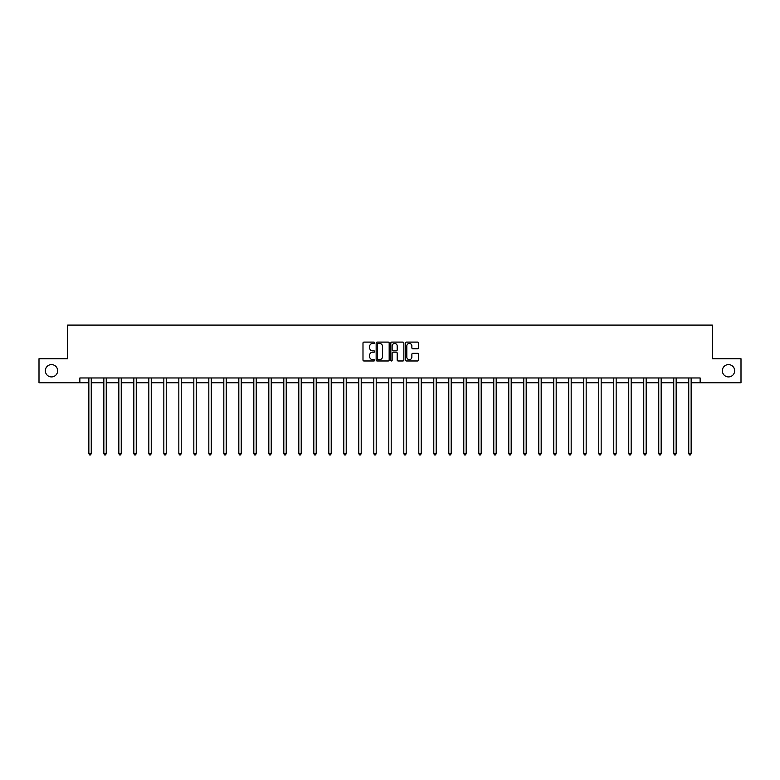 <?xml version="1.0" encoding="UTF-8"?>
<svg xmlns="http://www.w3.org/2000/svg" width="780" height="780" viewBox="0 0 780 780"><rect width="100%" height="100%" fill="white"/><g stroke="black" fill="none" stroke-linecap="round" stroke-linejoin="round"><path stroke-width="1.17" d="M374.615 342.761A0.663 0.663 0 0 0 373.961 342.098L363.928 342.098A0.946 0.946 0 0 0 362.993 343.044L362.993 360.029A0.946 0.946 0 0 0 363.928 360.974L373.961 360.974A0.663 0.663 0 0 0 374.615 360.311A0.663 0.663 0 0 0 373.961 359.648L372.665 359.648A3.022 3.022 0 0 1 369.642 356.635L369.642 355.212A3.022 3.022 0 0 1 372.665 352.199L373.961 352.199A0.663 0.663 0 0 0 374.615 351.536A0.663 0.663 0 0 0 373.961 350.873L372.665 350.873A3.022 3.022 0 0 1 369.642 347.851L369.642 346.437A3.022 3.022 0 0 1 372.665 343.424L373.961 343.424A0.663 0.663 0 0 0 374.615 342.761M722.348 370.763A6.152 6.152 0 0 0 728.5 376.915A6.152 6.152 0 0 0 734.653 370.763A6.152 6.152 0 0 0 728.5 364.611A6.152 6.152 0 0 0 722.348 370.763M45.347 370.763A6.152 6.152 0 0 0 51.499 376.915A6.152 6.152 0 0 0 57.652 370.763A6.152 6.152 0 0 0 51.499 364.611A6.152 6.152 0 0 0 45.347 370.763M417.583 348.748A0.946 0.946 0 0 0 418.519 347.812L418.519 343.044A0.946 0.946 0 0 0 417.583 342.098L406.438 342.098A0.946 0.946 0 0 0 405.502 343.044L405.502 360.029A0.946 0.946 0 0 0 406.438 360.974L417.583 360.974A0.946 0.946 0 0 0 418.519 360.029L418.519 354.276A0.946 0.946 0 0 0 417.583 353.33L412.815 353.33A0.946 0.946 0 0 0 411.869 354.276L411.869 357.123A2.525 2.525 0 0 1 409.344 359.648A2.525 2.525 0 0 1 406.819 357.123L406.819 345.94A2.525 2.525 0 0 1 409.344 343.424A2.525 2.525 0 0 1 411.869 345.94L411.869 347.812A0.946 0.946 0 0 0 412.815 348.748L417.583 348.748M79.862 382.775L39 382.775L39 358.741L67.645 358.741L67.645 325.094L712.355 325.094L712.355 358.741L741 358.741L741 382.775L700.138 382.775L700.138 377.969L79.862 377.969L79.862 382.775L88.852 382.775M389.171 343.044A0.946 0.946 0 0 0 388.235 342.098L377.091 342.098A0.946 0.946 0 0 0 376.155 343.044L376.155 360.029A0.946 0.946 0 0 0 377.091 360.974L388.235 360.974A0.946 0.946 0 0 0 389.171 360.029L389.171 343.044M391.765 342.098L402.909 342.098A0.946 0.946 0 0 1 403.845 343.044L403.845 360.029A0.946 0.946 0 0 1 402.909 360.974L398.141 360.974A0.946 0.946 0 0 1 397.195 360.029L397.195 353.135A0.946 0.946 0 0 0 396.25 352.199L393.091 352.199A0.946 0.946 0 0 0 392.145 353.135L392.145 360.311A0.663 0.663 0 0 1 391.482 360.974A0.663 0.663 0 0 1 390.829 360.311L390.829 343.044A0.946 0.946 0 0 1 391.765 342.098M91.25 382.775L103.847 382.775M106.246 382.775L118.843 382.775M121.241 382.775L133.838 382.775M136.246 382.775L148.834 382.775M151.242 382.775L163.839 382.775M166.237 382.775L178.834 382.775M181.233 382.775L193.83 382.775M196.238 382.775L208.826 382.775M211.234 382.775L223.821 382.775M226.229 382.775L238.826 382.775M241.225 382.775L253.822 382.775M256.22 382.775L268.817 382.775M271.226 382.775L283.813 382.775M286.221 382.775L298.808 382.775M301.216 382.775L313.814 382.775M316.212 382.775L328.809 382.775M331.207 382.775L343.805 382.775M346.213 382.775L358.8 382.775M361.208 382.775L373.805 382.775M376.204 382.775L388.801 382.775M391.199 382.775L403.796 382.775M406.195 382.775L418.792 382.775M421.2 382.775L433.787 382.775M436.195 382.775L448.793 382.775M451.191 382.775L463.788 382.775M466.186 382.775L478.784 382.775M481.192 382.775L493.779 382.775M496.187 382.775L508.775 382.775M511.183 382.775L523.78 382.775M526.178 382.775L538.775 382.775M541.174 382.775L553.771 382.775M556.179 382.775L568.766 382.775M571.175 382.775L583.762 382.775M586.17 382.775L598.767 382.775M601.166 382.775L613.762 382.775M616.161 382.775L628.758 382.775M631.166 382.775L643.754 382.775M646.162 382.775L658.759 382.775M661.157 382.775L673.754 382.775M676.153 382.775L688.75 382.775M691.148 382.775L700.138 382.775M378.134 343.424A0.663 0.663 0 0 0 377.471 344.077L377.471 358.985A0.663 0.663 0 0 0 378.134 359.648L379.499 359.648A3.022 3.022 0 0 0 382.522 356.635L382.522 346.437A3.022 3.022 0 0 0 379.499 343.424L378.134 343.424M397.195 345.988A2.525 2.525 0 0 0 394.67 343.463A2.525 2.525 0 0 0 392.145 345.988L392.145 349.927A0.946 0.946 0 0 0 393.091 350.873L396.25 350.873A0.946 0.946 0 0 0 397.195 349.927L397.195 345.988M91.377 377.969L91.319 378.115A0.965 0.965 0 0 0 91.25 378.476L91.25 453.658L88.852 453.658L88.852 378.476A0.965 0.965 0 0 0 88.774 378.115L88.725 377.969M91.25 453.658L90.529 454.906L89.573 454.906L88.852 453.658M106.372 377.969L106.314 378.115A0.965 0.965 0 0 0 106.246 378.476L106.246 453.658L103.847 453.658L103.847 378.476A0.965 0.965 0 0 0 103.779 378.115L103.72 377.969M106.246 453.658L105.524 454.906L104.569 454.906L103.847 453.658M121.368 377.969L121.319 378.115A0.965 0.965 0 0 0 121.241 378.476L121.241 453.658L118.843 453.658L118.843 378.476A0.965 0.965 0 0 0 118.774 378.115L118.716 377.969M121.241 453.658L120.529 454.906L119.564 454.906L118.843 453.658M136.373 377.969L136.315 378.115A0.965 0.965 0 0 0 136.246 378.476L136.246 453.658L133.838 453.658L133.838 378.476A0.965 0.965 0 0 0 133.77 378.115L133.711 377.969M136.246 453.658L135.525 454.906L134.56 454.906L133.838 453.658M151.369 377.969L151.31 378.115A0.965 0.965 0 0 0 151.242 378.476L151.242 453.658L148.834 453.658L148.834 378.476A0.965 0.965 0 0 0 148.766 378.115L148.707 377.969M151.242 453.658L150.52 454.906L149.555 454.906L148.834 453.658M166.364 377.969L166.306 378.115A0.965 0.965 0 0 0 166.237 378.476L166.237 453.658L163.839 453.658L163.839 378.476A0.965 0.965 0 0 0 163.761 378.115L163.712 377.969M166.237 453.658L165.516 454.906L164.56 454.906L163.839 453.658M181.36 377.969L181.301 378.115A0.965 0.965 0 0 0 181.233 378.476L181.233 453.658L178.834 453.658L178.834 378.476A0.965 0.965 0 0 0 178.766 378.115L178.708 377.969M181.233 453.658L180.511 454.906L179.556 454.906L178.834 453.658M196.355 377.969L196.306 378.115A0.965 0.965 0 0 0 196.238 378.476L196.238 453.658L193.83 453.658L193.83 378.476A0.965 0.965 0 0 0 193.762 378.115L193.703 377.969M196.238 453.658L195.517 454.906L194.551 454.906L193.83 453.658M211.361 377.969L211.302 378.115A0.965 0.965 0 0 0 211.234 378.476L211.234 453.658L208.826 453.658L208.826 378.476A0.965 0.965 0 0 0 208.757 378.115L208.699 377.969M211.234 453.658L210.512 454.906L209.547 454.906L208.826 453.658M226.356 377.969L226.297 378.115A0.965 0.965 0 0 0 226.229 378.476L226.229 453.658L223.821 453.658L223.821 378.476A0.965 0.965 0 0 0 223.753 378.115L223.704 377.969M226.229 453.658L225.508 454.906L224.543 454.906L223.821 453.658M241.351 377.969L241.293 378.115A0.965 0.965 0 0 0 241.225 378.476L241.225 453.658L238.826 453.658L238.826 378.476A0.965 0.965 0 0 0 238.758 378.115L238.7 377.969M241.225 453.658L240.503 454.906L239.548 454.906L238.826 453.658M256.347 377.969L256.298 378.115A0.965 0.965 0 0 0 256.22 378.476L256.22 453.658L253.822 453.658L253.822 378.476A0.965 0.965 0 0 0 253.753 378.115L253.695 377.969M256.22 453.658L255.499 454.906L254.543 454.906L253.822 453.658M271.352 377.969L271.294 378.115A0.965 0.965 0 0 0 271.226 378.476L271.226 453.658L268.817 453.658L268.817 378.476A0.965 0.965 0 0 0 268.749 378.115L268.69 377.969M271.226 453.658L270.504 454.906L269.539 454.906L268.817 453.658M286.348 377.969L286.289 378.115A0.965 0.965 0 0 0 286.221 378.476L286.221 453.658L283.813 453.658L283.813 378.476A0.965 0.965 0 0 0 283.744 378.115L283.686 377.969M286.221 453.658L285.5 454.906L284.534 454.906L283.813 453.658M301.343 377.969L301.285 378.115A0.965 0.965 0 0 0 301.216 378.476L301.216 453.658L298.808 453.658L298.808 378.476A0.965 0.965 0 0 0 298.74 378.115L298.691 377.969M301.216 453.658L300.495 454.906L299.53 454.906L298.808 453.658M316.339 377.969L316.28 378.115A0.965 0.965 0 0 0 316.212 378.476L316.212 453.658L313.814 453.658L313.814 378.476A0.965 0.965 0 0 0 313.745 378.115L313.687 377.969M316.212 453.658L315.49 454.906L314.535 454.906L313.814 453.658M331.334 377.969L331.285 378.115A0.965 0.965 0 0 0 331.207 378.476L331.207 453.658L328.809 453.658L328.809 378.476A0.965 0.965 0 0 0 328.741 378.115L328.682 377.969M331.207 453.658L330.486 454.906L329.531 454.906L328.809 453.658M346.34 377.969L346.281 378.115A0.965 0.965 0 0 0 346.213 378.476L346.213 453.658L343.805 453.658L343.805 378.476A0.965 0.965 0 0 0 343.736 378.115L343.678 377.969M346.213 453.658L345.491 454.906L344.526 454.906L343.805 453.658M361.335 377.969L361.276 378.115A0.965 0.965 0 0 0 361.208 378.476L361.208 453.658L358.8 453.658L358.8 378.476A0.965 0.965 0 0 0 358.732 378.115L358.673 377.969M361.208 453.658L360.487 454.906L359.522 454.906L358.8 453.658M376.331 377.969L376.272 378.115A0.965 0.965 0 0 0 376.204 378.476L376.204 453.658L373.805 453.658L373.805 378.476A0.965 0.965 0 0 0 373.727 378.115L373.678 377.969M376.204 453.658L375.482 454.906L374.517 454.906L373.805 453.658M391.326 377.969L391.267 378.115A0.965 0.965 0 0 0 391.199 378.476L391.199 453.658L388.801 453.658L388.801 378.476A0.965 0.965 0 0 0 388.732 378.115L388.674 377.969M391.199 453.658L390.478 454.906L389.522 454.906L388.801 453.658M406.322 377.969L406.273 378.115A0.965 0.965 0 0 0 406.195 378.476L406.195 453.658L403.796 453.658L403.796 378.476A0.965 0.965 0 0 0 403.728 378.115L403.669 377.969M406.195 453.658L405.483 454.906L404.518 454.906L403.796 453.658M421.327 377.969L421.268 378.115A0.965 0.965 0 0 0 421.2 378.476L421.2 453.658L418.792 453.658L418.792 378.476A0.965 0.965 0 0 0 418.723 378.115L418.665 377.969M421.2 453.658L420.478 454.906L419.513 454.906L418.792 453.658M436.322 377.969L436.264 378.115A0.965 0.965 0 0 0 436.195 378.476L436.195 453.658L433.787 453.658L433.787 378.476A0.965 0.965 0 0 0 433.719 378.115L433.66 377.969M436.195 453.658L435.474 454.906L434.509 454.906L433.787 453.658M451.318 377.969L451.259 378.115A0.965 0.965 0 0 0 451.191 378.476L451.191 453.658L448.793 453.658L448.793 378.476A0.965 0.965 0 0 0 448.715 378.115L448.666 377.969M451.191 453.658L450.469 454.906L449.514 454.906L448.793 453.658M466.313 377.969L466.255 378.115A0.965 0.965 0 0 0 466.186 378.476L466.186 453.658L463.788 453.658L463.788 378.476A0.965 0.965 0 0 0 463.72 378.115L463.661 377.969M466.186 453.658L465.465 454.906L464.51 454.906L463.788 453.658M481.309 377.969L481.26 378.115A0.965 0.965 0 0 0 481.192 378.476L481.192 453.658L478.784 453.658L478.784 378.476A0.965 0.965 0 0 0 478.715 378.115L478.657 377.969M481.192 453.658L480.47 454.906L479.505 454.906L478.784 453.658M496.314 377.969L496.255 378.115A0.965 0.965 0 0 0 496.187 378.476L496.187 453.658L493.779 453.658L493.779 378.476A0.965 0.965 0 0 0 493.711 378.115L493.652 377.969M496.187 453.658L495.466 454.906L494.5 454.906L493.779 453.658M511.309 377.969L511.251 378.115A0.965 0.965 0 0 0 511.183 378.476L511.183 453.658L508.775 453.658L508.775 378.476A0.965 0.965 0 0 0 508.706 378.115L508.648 377.969M511.183 453.658L510.461 454.906L509.496 454.906L508.775 453.658M526.305 377.969L526.246 378.115A0.965 0.965 0 0 0 526.178 378.476L526.178 453.658L523.78 453.658L523.78 378.476A0.965 0.965 0 0 0 523.702 378.115L523.653 377.969M526.178 453.658L525.457 454.906L524.501 454.906L523.78 453.658M541.3 377.969L541.242 378.115A0.965 0.965 0 0 0 541.174 378.476L541.174 453.658L538.775 453.658L538.775 378.476A0.965 0.965 0 0 0 538.707 378.115L538.649 377.969M541.174 453.658L540.452 454.906L539.497 454.906L538.775 453.658M556.296 377.969L556.247 378.115A0.965 0.965 0 0 0 556.179 378.476L556.179 453.658L553.771 453.658L553.771 378.476A0.965 0.965 0 0 0 553.702 378.115L553.644 377.969M556.179 453.658L555.457 454.906L554.492 454.906L553.771 453.658M571.301 377.969L571.243 378.115A0.965 0.965 0 0 0 571.175 378.476L571.175 453.658L568.766 453.658L568.766 378.476A0.965 0.965 0 0 0 568.698 378.115L568.639 377.969M571.175 453.658L570.453 454.906L569.488 454.906L568.766 453.658M586.297 377.969L586.238 378.115A0.965 0.965 0 0 0 586.17 378.476L586.17 453.658L583.762 453.658L583.762 378.476A0.965 0.965 0 0 0 583.693 378.115L583.645 377.969M586.17 453.658L585.448 454.906L584.483 454.906L583.762 453.658M601.292 377.969L601.234 378.115A0.965 0.965 0 0 0 601.166 378.476L601.166 453.658L598.767 453.658L598.767 378.476A0.965 0.965 0 0 0 598.699 378.115L598.64 377.969M601.166 453.658L600.444 454.906L599.489 454.906L598.767 453.658M616.288 377.969L616.239 378.115A0.965 0.965 0 0 0 616.161 378.476L616.161 453.658L613.762 453.658L613.762 378.476A0.965 0.965 0 0 0 613.694 378.115L613.636 377.969M616.161 453.658L615.44 454.906L614.484 454.906L613.762 453.658M631.293 377.969L631.234 378.115A0.965 0.965 0 0 0 631.166 378.476L631.166 453.658L628.758 453.658L628.758 378.476A0.965 0.965 0 0 0 628.69 378.115L628.631 377.969M631.166 453.658L630.445 454.906L629.48 454.906L628.758 453.658M646.288 377.969L646.23 378.115A0.965 0.965 0 0 0 646.162 378.476L646.162 453.658L643.754 453.658L643.754 378.476A0.965 0.965 0 0 0 643.685 378.115L643.627 377.969M646.162 453.658L645.44 454.906L644.475 454.906L643.754 453.658M661.284 377.969L661.225 378.115A0.965 0.965 0 0 0 661.157 378.476L661.157 453.658L658.759 453.658L658.759 378.476A0.965 0.965 0 0 0 658.681 378.115L658.632 377.969M661.157 453.658L660.436 454.906L659.471 454.906L658.759 453.658M676.279 377.969L676.221 378.115A0.965 0.965 0 0 0 676.153 378.476L676.153 453.658L673.754 453.658L673.754 378.476A0.965 0.965 0 0 0 673.686 378.115L673.627 377.969M676.153 453.658L675.431 454.906L674.476 454.906L673.754 453.658M691.275 377.969L691.226 378.115A0.965 0.965 0 0 0 691.148 378.476L691.148 453.658L688.75 453.658L688.75 378.476A0.965 0.965 0 0 0 688.682 378.115L688.623 377.969M691.148 453.658L690.427 454.906L689.471 454.906L688.75 453.658"/></g></svg>
